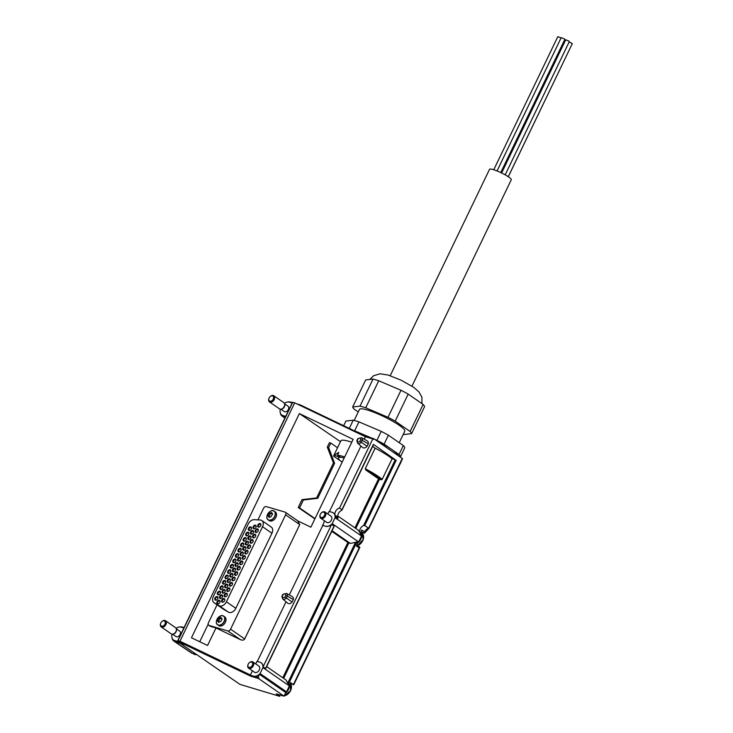 <?xml version="1.0" encoding="UTF-8"?>
<svg xmlns="http://www.w3.org/2000/svg" width="733" height="733" viewBox="0 0 733 733"><rect width="100%" height="100%" fill="white"/><g stroke="black" fill="none" stroke-linecap="round" stroke-linejoin="round"><path stroke-width="1.1" d="M344.162 458.015A23.08 3.729 -154.3 0 0 338.426 457.878A23.08 3.729 -154.3 0 0 340.259 460.764L333.707 456.228A28.266 4.572 25.7 0 1 333.753 455.624A28.266 4.572 25.7 0 1 333.982 455.349L340.689 457.31L337.501 455.101A28.266 4.572 25.7 0 1 344.675 456.952M337.501 455.101L338.829 452.353L333.982 455.349M333.753 455.624L340.863 440.854A28.266 4.572 25.7 0 1 351.785 442.182M222.09 618.899L221.339 618.542L222.117 619.083M221.87 618.753L220.578 617.323L218.388 618.386L217.481 620.878L218.965 621.749A1.594 1.099 124.7 0 1 219.094 621.859M218.764 622.308L220.963 621.245L221.842 619.403M221.219 618.441A1.594 1.099 124.7 0 1 219.973 618.615L219.442 619.119A1.594 1.099 124.7 0 1 218.553 620.961L217.499 620.228L217.481 620.878L218.663 622.445M221.027 617.635L220.578 617.323L221.091 617.47M271.567 512.624L268.919 513.384L268.012 515.876L269.506 516.747A1.594 1.099 124.7 0 1 269.625 516.847M272.63 513.897L271.879 513.54L272.658 514.08M272.401 513.741L271.631 512.468M269.304 517.296L270.963 516.738L272.383 514.392M271.76 513.439A1.594 1.099 124.7 0 1 270.514 513.604L269.973 514.108A1.594 1.099 124.7 0 1 269.093 515.95L268.04 515.217L268.012 515.876L269.203 517.434M357.017 441.055L357.292 440.579A2.126 1.466 -55.3 0 0 358.089 441.953A2.126 1.466 -55.3 0 0 359.848 441.33L361.277 442.301L362.377 440.029A3.381 2.336 -55.3 0 0 361.488 437.674L367.26 440.899A4.022 2.776 124.7 0 1 368.296 443.804L360.709 439.543A2.126 1.466 -55.3 0 0 359.912 438.169A2.126 1.466 -55.3 0 0 358.153 438.792L358.116 438.783M367.096 446.296A4.022 2.776 124.7 0 1 362.698 447.496L357.649 443.227A3.381 2.336 -55.3 0 0 361.277 442.301L367.096 446.296L368.296 443.804M282.077 596.781L282.352 596.305A2.126 1.466 -55.3 0 0 283.149 597.679A2.126 1.466 -55.3 0 0 284.908 597.047L286.337 598.027L287.428 595.755A3.381 2.336 -55.3 0 0 286.548 593.4L292.311 596.625A4.022 2.776 124.7 0 1 293.347 599.53L285.76 595.269A2.126 1.466 -55.3 0 0 284.972 593.895A2.126 1.466 -55.3 0 0 283.213 594.518L283.167 594.5M292.146 602.022A4.022 2.776 124.7 0 1 287.748 603.213L282.7 598.953A3.381 2.336 -55.3 0 0 286.337 598.027L292.146 602.022L293.347 599.53M286.044 680.022L288.362 684.292L289.416 685.025A7.788 5.378 124.7 0 1 289.37 685.923L286.511 691.87A7.788 5.378 124.7 0 1 285.778 692.566L259.482 674.36A7.788 5.378 124.7 0 1 254.965 676.376L255.707 676.898A7.788 5.378 124.7 0 1 254.269 676.724L249.083 674.855L253.371 676.11A7.788 5.378 124.7 0 0 260.059 673.554L262.918 667.607A7.788 5.378 124.7 0 0 261.131 662.779A7.788 5.378 124.7 0 0 260.032 662.256L256.962 661.358L255.725 663.924M252.418 670.796L250.402 674.983L249.193 674.626L185.156 643.931L175.37 641.073A7.541 5.204 124.7 0 1 174.307 640.56L173.565 640.046A7.541 5.204 124.7 0 1 172.053 634.164M261.214 662.834A7.788 5.378 124.7 0 1 261.287 662.879A7.788 5.378 124.7 0 1 263.11 666.819L331.628 524.443A7.788 5.378 124.7 0 1 325.672 526.294L322.758 525.442L289.315 594.949M286.035 601.766L257.301 661.459M322.758 525.442L324.563 520.879M322.438 525.295L325.516 526.193A7.788 5.378 124.7 0 0 332.205 523.646L335.073 517.7A7.788 5.378 124.7 0 0 333.286 512.862A7.788 5.378 124.7 0 0 332.186 512.34L329.108 511.442L327.871 514.007M292.659 402.408L294.693 402.829L365.446 436.749L364.255 439.223M360.975 446.04L329.456 511.542M294.693 402.829L179.961 641.219L250.402 674.983M297.616 520.824L299.742 524.599L285.613 514.823L230.574 629.189A2.511 1.732 124.7 0 1 227.789 630.921L209.097 625.441A2.511 1.732 124.7 0 1 208.749 625.276A2.511 1.732 124.7 0 1 208.465 622.711L217.078 604.807M208.749 625.276L209.977 626.129A2.511 1.732 124.7 0 0 210.334 626.303L215.997 627.961L240.424 639.662C242.431 640.459 243.86 640.23 244.703 638.965L299.742 524.599M215.997 627.961L207.558 645.498L191.469 637.783L299.376 413.577L353.15 439.342L310.874 527.183L297.974 520.998M263.11 666.819L265.511 668.478L333.561 527.128L334.028 526.102L331.628 524.443M290.378 683.019L293.695 684.869L290.58 682.606L289.416 685.025M287.822 682.973L355.514 542.319L356.879 541.925L357.933 542.649L356.339 545.957L359.179 547.918L293.411 684.576M173.565 640.046A7.541 5.204 124.7 0 0 174.628 640.55L179.75 642.053L177.771 640.633L179.961 641.219M360.508 534.375L360.81 533.752L359.839 532.497L360.508 534.375L361.561 535.108A7.788 5.378 124.7 0 1 361.516 536.006L358.657 541.953A7.788 5.378 124.7 0 1 357.933 542.649M360.81 533.752L361.864 534.485L361.561 535.108M282.782 677.759L347.882 542.493L331.765 531.333M337.73 515.94L358.19 530.106L359.784 532.314C359.427 529.318 360.709 527.036 363.623 525.46L364.75 525.561L368.644 528.255A5.021 3.473 124.7 0 0 364.53 531.947L361.69 529.986A5.021 3.473 124.7 0 0 361.296 533.358L361.351 533.542A5.021 3.473 124.7 0 0 361.864 534.485M363.623 525.46L395.27 459.719L392.1 458.766L382.205 479.327L381.352 479.84L378.53 478.823L365.767 469.981L365.245 468.735L375.14 448.175L372.621 446.434M347.882 542.493L350.401 543.419L355.514 542.319M333.359 512.917A7.788 5.378 124.7 0 1 333.433 512.963A7.788 5.378 124.7 0 1 334.99 515.152A5.021 3.473 124.7 0 1 339.507 508.088L341.899 509.747L341.679 510.269C338.811 511.872 337.537 514.163 337.849 517.131L334.99 515.152M365.446 436.749L372.804 438.902L339.507 508.088M359.784 532.314L361.296 533.358M356.769 545.068L359.857 547.249L359.179 547.918M285.778 692.566L284.047 696.167L276.204 693.867L279.859 696.213M259.482 674.36L258.071 677.292L258.822 677.805L258.492 678.474L284.047 696.167M279.786 696.35L239.957 684.384L180.181 643.244L184.835 644.609L250.787 676.22L258.492 678.474M196.783 654.67L192.358 653.378A7.999 5.525 124.7 0 1 191.267 652.865L173.941 641.173A8.246 5.699 124.7 0 0 175.068 641.705L180.181 643.244M296.993 403.929L300.209 404.873L366.161 436.492L373.867 438.746L402.536 458.693L369.02 528.337M373.867 438.746L373.546 439.415L372.804 438.902M341.679 510.269L373.372 444.363L395.27 459.719M265.868 667.781L265.511 668.478L265.868 667.781M314.86 518.9L298.23 507.52L302.033 499.622L316.619 497.945L333.442 462.99L327.303 447.121L329.447 442.659L330.785 443.053L328.641 447.515L334.578 463.32L317.756 498.275L303.37 500.016L299.577 507.905L315.007 518.597M340.46 441.687L299.376 413.577M199.743 641.751L208.172 624.232M264.567 507.044L265.08 506.741M254.965 676.376L258.071 677.292M284.377 403.333A7.541 5.204 124.7 0 1 289.352 402.16L292.146 402.976M258.822 677.805L255.707 676.898M185.156 643.931L184.835 644.609M184.047 627.595L182.132 627.027A8.246 5.699 124.7 0 0 179.558 626.99M173.941 641.173A8.246 5.699 124.7 0 1 172.035 637.866M285.568 416.646L283.653 416.087A7.541 5.204 124.7 0 1 282.59 415.584L281.839 415.061A7.541 5.204 124.7 0 1 280.336 409.179M300.209 404.873L299.971 405.367M292.32 402.609L290.405 402.041A8.246 5.699 124.7 0 0 287.84 402.005M285.265 417.279L283.341 416.72A8.246 5.699 124.7 0 1 282.223 416.197A8.246 5.699 124.7 0 1 280.308 412.881M375.14 448.175A30.401 4.911 25.7 0 1 392.1 458.766M257.952 519.899L263.504 508.345A2.511 1.732 124.7 0 1 266.29 506.613L284.981 512.083A2.511 1.732 124.7 0 1 285.339 512.248A2.511 1.732 124.7 0 1 285.613 514.823M327.303 447.121L328.641 447.515M333.442 462.99L334.578 463.32M316.619 497.945L317.756 498.275M302.033 499.622L303.37 500.016M298.23 507.52L299.577 507.905M340.259 460.764L342.192 462.111M337.556 447.735L330.785 443.053M359.839 532.497L361.351 533.542M362.927 532.772L361.213 531.59L364.42 533.193L368.965 528.383M364.42 533.193L364.53 531.947M176.296 628.795L179.713 631.168A3.262 2.254 124.7 0 1 179.704 635.135A3.262 2.254 124.7 0 1 175.993 636.537L172.576 634.173M176.103 628.309A7.541 5.204 124.7 0 1 181.078 627.146L183.864 627.961M284.569 403.819L287.987 406.183A3.262 2.254 124.7 0 1 287.987 410.15A3.262 2.254 124.7 0 1 284.267 411.552L280.858 409.188M285.696 416.381L282.901 415.565A7.541 5.204 124.7 0 1 281.839 415.061M321.393 512.88A3.766 2.602 124.7 0 1 321.485 512.798A3.766 2.602 124.7 0 1 324.499 511.781A3.766 2.602 124.7 0 1 325.031 512.037L330.995 516.169A3.766 2.602 124.7 0 1 330.995 520.751A3.766 2.602 124.7 0 1 326.707 522.363L320.742 518.231A3.766 2.602 124.7 0 1 320.202 514.648A3.766 2.602 124.7 0 1 320.248 514.529M335.265 516.902L337.656 518.561L338.078 517.745L335.558 516.279A5.021 3.473 124.7 0 1 335.045 515.336A7.788 5.378 124.7 0 1 335.265 516.902L335.558 516.279M335.045 515.336L338.078 517.745M338.014 517.865L337.656 518.561M335.073 517.7L361.516 536.006M332.205 523.646L358.657 541.953M249.238 662.797A3.766 2.602 124.7 0 1 249.33 662.714A3.766 2.602 124.7 0 1 252.344 661.697A3.766 2.602 124.7 0 1 252.876 661.954L258.85 666.086A3.766 2.602 124.7 0 1 258.841 670.658A3.766 2.602 124.7 0 1 254.562 672.28L248.588 668.148A3.766 2.602 124.7 0 1 248.056 664.556A3.766 2.602 124.7 0 1 248.102 664.446M262.918 667.607L289.37 685.923M260.059 673.554L286.511 691.87M216.611 623.426A5.278 3.647 -55.3 0 0 217.646 624.828C213.44 622.528 220.019 613.026 223.647 616.151L224.774 616.929A5.278 3.647 124.7 0 1 225.086 622.839A5.278 3.647 124.7 0 1 219.515 625.964A5.278 3.647 124.7 0 1 218.773 625.606L217.646 624.828A5.278 3.647 -55.3 0 0 218.388 625.176A5.278 3.647 -55.3 0 0 223.959 622.06A5.278 3.647 -55.3 0 0 223.647 616.151A5.278 3.647 -55.3 0 0 221.971 615.683M267.151 518.414A5.278 3.647 -55.3 0 0 268.177 519.816C263.972 517.516 270.55 508.015 274.188 511.139L275.315 511.927A5.278 3.647 124.7 0 1 275.626 517.837A5.278 3.647 124.7 0 1 270.056 520.952A5.278 3.647 124.7 0 1 269.304 520.595L268.177 519.816A5.278 3.647 -55.3 0 0 268.929 520.173A5.278 3.647 -55.3 0 0 274.499 517.049A5.278 3.647 -55.3 0 0 274.188 511.139A5.278 3.647 -55.3 0 0 272.511 510.672M261.855 520.558A6.029 4.16 124.7 0 1 262.533 526.715L226.396 601.784A6.029 4.16 124.7 0 1 219.039 605.65L214.183 602.792A6.029 4.16 124.7 0 1 213.999 602.682A6.029 4.16 124.7 0 1 213.33 596.515L248.24 523.967A6.029 4.16 124.7 0 1 254.177 519.679L260.252 520.027A6.029 4.16 124.7 0 1 261.855 520.558L271.274 527.073A6.029 4.16 124.7 0 1 271.943 533.23L235.815 608.298A6.029 4.16 124.7 0 1 228.458 612.174L223.592 609.306A6.029 4.16 124.7 0 1 223.418 609.196A6.029 4.16 124.7 0 1 223.244 609.068M284.661 404.314A3.262 2.254 124.7 0 1 284.734 404.589A3.262 2.254 124.7 0 1 281.637 409.069A3.262 2.254 124.7 0 1 281.353 409.096M270.147 396.59A3.766 2.602 124.7 0 1 270.239 396.498A3.766 2.602 124.7 0 1 273.253 395.49A3.766 2.602 124.7 0 1 273.785 395.738L283.79 402.664A3.766 2.602 124.7 0 1 284.615 403.993A3.766 2.602 124.7 0 1 281.032 409.161A3.766 2.602 124.7 0 1 279.502 408.858L269.497 401.941A3.766 2.602 124.7 0 1 268.965 398.349A3.766 2.602 124.7 0 1 269.011 398.23M273.785 395.738A3.766 2.602 124.7 0 1 273.785 400.319A3.766 2.602 124.7 0 1 269.497 401.941M272.465 395.857A2.996 2.071 124.7 0 1 273.262 399.045A2.996 2.071 124.7 0 1 270.01 401.217A2.996 2.071 124.7 0 1 269.048 398.129A2.996 2.071 124.7 0 1 270.074 396.663A2.996 2.071 124.7 0 1 272.465 395.857M176.387 629.29A3.262 2.254 124.7 0 1 176.461 629.574A3.262 2.254 124.7 0 1 173.355 634.054A3.262 2.254 124.7 0 1 173.07 634.082M161.874 621.566A3.766 2.602 124.7 0 1 161.966 621.483A3.766 2.602 124.7 0 1 164.98 620.466A3.766 2.602 124.7 0 1 165.511 620.723L175.517 627.65A3.766 2.602 124.7 0 1 176.341 628.978A3.766 2.602 124.7 0 1 172.759 634.146A3.766 2.602 124.7 0 1 171.22 633.843L161.223 626.917A3.766 2.602 124.7 0 1 160.683 623.334A3.766 2.602 124.7 0 1 160.738 623.215M165.511 620.723A3.766 2.602 124.7 0 1 165.502 625.304A3.766 2.602 124.7 0 1 161.223 626.917M164.192 620.842A2.996 2.071 124.7 0 1 164.98 624.03A2.996 2.071 124.7 0 1 161.736 626.202A2.996 2.071 124.7 0 1 160.774 623.114A2.996 2.071 124.7 0 1 161.791 621.648A2.996 2.071 124.7 0 1 164.192 620.842M251.556 662.064A2.996 2.071 124.7 0 1 252.354 665.262A2.996 2.071 124.7 0 1 249.101 667.424A2.996 2.071 124.7 0 1 248.139 664.345A2.996 2.071 124.7 0 1 249.165 662.87A2.996 2.071 124.7 0 1 251.556 662.064M252.876 661.954A3.766 2.602 124.7 0 1 252.876 666.535A3.766 2.602 124.7 0 1 248.588 668.148M323.711 512.156A2.996 2.071 124.7 0 1 324.499 515.345A2.996 2.071 124.7 0 1 321.246 517.516A2.996 2.071 124.7 0 1 320.294 514.429A2.996 2.071 124.7 0 1 321.311 512.963A2.996 2.071 124.7 0 1 323.711 512.156M325.031 512.037A3.766 2.602 124.7 0 1 325.021 516.618A3.766 2.602 124.7 0 1 320.742 518.231M218.058 594.802A2.007 1.384 -55.3 0 0 219.662 594.261A2.007 1.384 -55.3 0 0 220.349 593.281A2.007 1.384 -55.3 0 0 219.708 591.21A2.007 1.384 -55.3 0 0 217.527 592.658A2.007 1.384 -55.3 0 0 218.058 594.802M220.642 589.442A2.007 1.384 -55.3 0 0 222.246 588.901A2.007 1.384 -55.3 0 0 222.933 587.912A2.007 1.384 -55.3 0 0 222.282 585.85A2.007 1.384 -55.3 0 0 220.111 587.298A2.007 1.384 -55.3 0 0 220.642 589.442M223.217 584.082A2.007 1.384 -55.3 0 0 224.829 583.541A2.007 1.384 -55.3 0 0 225.507 582.552A2.007 1.384 -55.3 0 0 224.866 580.49A2.007 1.384 -55.3 0 0 222.685 581.938A2.007 1.384 -55.3 0 0 223.217 584.082M225.801 578.713A2.007 1.384 -55.3 0 0 227.404 578.172A2.007 1.384 -55.3 0 0 228.091 577.192A2.007 1.384 -55.3 0 0 227.45 575.121A2.007 1.384 -55.3 0 0 225.269 576.578A2.007 1.384 -55.3 0 0 225.801 578.713M228.384 573.353A2.007 1.384 -55.3 0 0 229.988 572.812A2.007 1.384 -55.3 0 0 230.666 571.832A2.007 1.384 -55.3 0 0 230.025 569.761A2.007 1.384 -55.3 0 0 227.853 571.218A2.007 1.384 -55.3 0 0 228.384 573.353M230.959 567.993A2.007 1.384 -55.3 0 0 232.572 567.452A2.007 1.384 -55.3 0 0 233.25 566.462A2.007 1.384 -55.3 0 0 232.608 564.401A2.007 1.384 -55.3 0 0 230.428 565.849A2.007 1.384 -55.3 0 0 230.959 567.993M233.543 562.632A2.007 1.384 -55.3 0 0 235.146 562.092A2.007 1.384 -55.3 0 0 235.834 561.102A2.007 1.384 -55.3 0 0 235.192 559.041A2.007 1.384 -55.3 0 0 233.012 560.488A2.007 1.384 -55.3 0 0 233.543 562.632M236.118 557.272A2.007 1.384 -55.3 0 0 237.73 556.732A2.007 1.384 -55.3 0 0 238.408 555.742A2.007 1.384 -55.3 0 0 237.767 553.672A2.007 1.384 -55.3 0 0 235.595 555.128A2.007 1.384 -55.3 0 0 236.118 557.272M238.701 551.903A2.007 1.384 -55.3 0 0 240.314 551.363A2.007 1.384 -55.3 0 0 240.992 550.382A2.007 1.384 -55.3 0 0 240.351 548.311A2.007 1.384 -55.3 0 0 238.17 549.768A2.007 1.384 -55.3 0 0 238.701 551.903M241.285 546.543A2.007 1.384 -55.3 0 0 242.889 546.003A2.007 1.384 -55.3 0 0 243.576 545.022A2.007 1.384 -55.3 0 0 242.935 542.951A2.007 1.384 -55.3 0 0 240.754 544.399A2.007 1.384 -55.3 0 0 241.285 546.543M243.86 541.183A2.007 1.384 -55.3 0 0 245.473 540.642A2.007 1.384 -55.3 0 0 246.151 539.653A2.007 1.384 -55.3 0 0 245.509 537.591A2.007 1.384 -55.3 0 0 243.338 539.039A2.007 1.384 -55.3 0 0 243.86 541.183M246.444 535.823A2.007 1.384 -55.3 0 0 248.056 535.282A2.007 1.384 -55.3 0 0 248.734 534.293A2.007 1.384 -55.3 0 0 248.093 532.231A2.007 1.384 -55.3 0 0 245.912 533.679A2.007 1.384 -55.3 0 0 246.444 535.823M249.028 530.463A2.007 1.384 -55.3 0 0 250.631 529.922A2.007 1.384 -55.3 0 0 251.318 528.933A2.007 1.384 -55.3 0 0 250.677 526.862A2.007 1.384 -55.3 0 0 248.496 528.319A2.007 1.384 -55.3 0 0 249.028 530.463M215.475 600.162A2.007 1.384 -55.3 0 0 217.087 599.621A2.007 1.384 -55.3 0 0 217.765 598.641A2.007 1.384 -55.3 0 0 217.124 596.57A2.007 1.384 -55.3 0 0 214.943 598.027A2.007 1.384 -55.3 0 0 215.475 600.162M220.184 598.485A2.007 1.384 -55.3 0 0 221.797 597.945A2.007 1.384 -55.3 0 0 222.475 596.964A2.007 1.384 -55.3 0 0 221.833 594.894A2.007 1.384 -55.3 0 0 219.662 596.341A2.007 1.384 -55.3 0 0 220.184 598.485M222.768 593.125A2.007 1.384 -55.3 0 0 224.371 592.585A2.007 1.384 -55.3 0 0 225.058 591.595A2.007 1.384 -55.3 0 0 224.417 589.534A2.007 1.384 -55.3 0 0 222.236 590.981A2.007 1.384 -55.3 0 0 222.768 593.125M225.352 587.765A2.007 1.384 -55.3 0 0 226.955 587.225A2.007 1.384 -55.3 0 0 227.642 586.235A2.007 1.384 -55.3 0 0 227.001 584.174A2.007 1.384 -55.3 0 0 224.82 585.621A2.007 1.384 -55.3 0 0 225.352 587.765M227.926 582.396A2.007 1.384 -55.3 0 0 229.539 581.855A2.007 1.384 -55.3 0 0 230.217 580.875A2.007 1.384 -55.3 0 0 229.576 578.804A2.007 1.384 -55.3 0 0 227.395 580.261A2.007 1.384 -55.3 0 0 227.926 582.396M230.51 577.036A2.007 1.384 -55.3 0 0 232.114 576.495A2.007 1.384 -55.3 0 0 232.801 575.515A2.007 1.384 -55.3 0 0 232.159 573.444A2.007 1.384 -55.3 0 0 229.979 574.892A2.007 1.384 -55.3 0 0 230.51 577.036M233.094 571.676A2.007 1.384 -55.3 0 0 234.697 571.135A2.007 1.384 -55.3 0 0 235.385 570.146A2.007 1.384 -55.3 0 0 234.734 568.084A2.007 1.384 -55.3 0 0 232.563 569.532A2.007 1.384 -55.3 0 0 233.094 571.676M235.669 566.316A2.007 1.384 -55.3 0 0 237.281 565.775A2.007 1.384 -55.3 0 0 237.959 564.786A2.007 1.384 -55.3 0 0 237.318 562.724A2.007 1.384 -55.3 0 0 235.137 564.172A2.007 1.384 -55.3 0 0 235.669 566.316M238.252 560.956A2.007 1.384 -55.3 0 0 239.856 560.415A2.007 1.384 -55.3 0 0 240.543 559.426A2.007 1.384 -55.3 0 0 239.902 557.355A2.007 1.384 -55.3 0 0 237.721 558.812A2.007 1.384 -55.3 0 0 238.252 560.956M240.827 555.587A2.007 1.384 -55.3 0 0 242.44 555.046A2.007 1.384 -55.3 0 0 243.118 554.066A2.007 1.384 -55.3 0 0 242.476 551.995A2.007 1.384 -55.3 0 0 240.305 553.452A2.007 1.384 -55.3 0 0 240.827 555.587M243.411 550.226A2.007 1.384 -55.3 0 0 245.024 549.686A2.007 1.384 -55.3 0 0 245.702 548.705A2.007 1.384 -55.3 0 0 245.06 546.635A2.007 1.384 -55.3 0 0 242.88 548.082A2.007 1.384 -55.3 0 0 243.411 550.226M245.995 544.866A2.007 1.384 -55.3 0 0 247.598 544.326A2.007 1.384 -55.3 0 0 248.285 543.336A2.007 1.384 -55.3 0 0 247.644 541.275A2.007 1.384 -55.3 0 0 245.463 542.722A2.007 1.384 -55.3 0 0 245.995 544.866M248.569 539.506A2.007 1.384 -55.3 0 0 250.182 538.966A2.007 1.384 -55.3 0 0 250.86 537.976A2.007 1.384 -55.3 0 0 250.219 535.915A2.007 1.384 -55.3 0 0 248.047 537.362A2.007 1.384 -55.3 0 0 248.569 539.506M251.153 534.137A2.007 1.384 -55.3 0 0 252.766 533.597A2.007 1.384 -55.3 0 0 253.444 532.616A2.007 1.384 -55.3 0 0 252.803 530.545A2.007 1.384 -55.3 0 0 250.622 532.002A2.007 1.384 -55.3 0 0 251.153 534.137M253.737 528.777A2.007 1.384 -55.3 0 0 255.341 528.236A2.007 1.384 -55.3 0 0 256.028 527.256A2.007 1.384 -55.3 0 0 255.386 525.185A2.007 1.384 -55.3 0 0 253.206 526.633A2.007 1.384 -55.3 0 0 253.737 528.777M217.609 603.845A2.007 1.384 -55.3 0 0 219.213 603.305A2.007 1.384 -55.3 0 0 219.9 602.324A2.007 1.384 -55.3 0 0 219.259 600.254A2.007 1.384 -55.3 0 0 217.078 601.711A2.007 1.384 -55.3 0 0 217.609 603.845M224.894 596.809A2.007 1.384 -55.3 0 0 226.506 596.268A2.007 1.384 -55.3 0 0 227.184 595.278A2.007 1.384 -55.3 0 0 226.543 593.217A2.007 1.384 -55.3 0 0 224.371 594.665A2.007 1.384 -55.3 0 0 224.894 596.809M227.477 591.449A2.007 1.384 -55.3 0 0 229.09 590.908A2.007 1.384 -55.3 0 0 229.768 589.918A2.007 1.384 -55.3 0 0 229.127 587.848A2.007 1.384 -55.3 0 0 226.946 589.305A2.007 1.384 -55.3 0 0 227.477 591.449M230.061 586.079A2.007 1.384 -55.3 0 0 231.665 585.539A2.007 1.384 -55.3 0 0 232.352 584.558A2.007 1.384 -55.3 0 0 231.71 582.488A2.007 1.384 -55.3 0 0 229.53 583.944A2.007 1.384 -55.3 0 0 230.061 586.079M232.636 580.719A2.007 1.384 -55.3 0 0 234.248 580.179A2.007 1.384 -55.3 0 0 234.926 579.198A2.007 1.384 -55.3 0 0 234.285 577.128A2.007 1.384 -55.3 0 0 232.114 578.575A2.007 1.384 -55.3 0 0 232.636 580.719M235.22 575.359A2.007 1.384 -55.3 0 0 236.823 574.819A2.007 1.384 -55.3 0 0 237.51 573.829A2.007 1.384 -55.3 0 0 236.869 571.767A2.007 1.384 -55.3 0 0 234.688 573.215A2.007 1.384 -55.3 0 0 235.22 575.359M237.804 569.999A2.007 1.384 -55.3 0 0 239.407 569.459A2.007 1.384 -55.3 0 0 240.094 568.469A2.007 1.384 -55.3 0 0 239.453 566.407A2.007 1.384 -55.3 0 0 237.272 567.855A2.007 1.384 -55.3 0 0 237.804 569.999M240.378 564.639A2.007 1.384 -55.3 0 0 241.991 564.098A2.007 1.384 -55.3 0 0 242.669 563.109A2.007 1.384 -55.3 0 0 242.027 561.038A2.007 1.384 -55.3 0 0 239.847 562.495A2.007 1.384 -55.3 0 0 240.378 564.639M242.962 559.27A2.007 1.384 -55.3 0 0 244.565 558.729A2.007 1.384 -55.3 0 0 245.253 557.749A2.007 1.384 -55.3 0 0 244.611 555.678A2.007 1.384 -55.3 0 0 242.431 557.135A2.007 1.384 -55.3 0 0 242.962 559.27M245.546 553.91A2.007 1.384 -55.3 0 0 247.149 553.369A2.007 1.384 -55.3 0 0 247.836 552.389A2.007 1.384 -55.3 0 0 247.186 550.318A2.007 1.384 -55.3 0 0 245.014 551.766A2.007 1.384 -55.3 0 0 245.546 553.91M248.121 548.55A2.007 1.384 -55.3 0 0 249.733 548.009A2.007 1.384 -55.3 0 0 250.411 547.02A2.007 1.384 -55.3 0 0 249.77 544.958A2.007 1.384 -55.3 0 0 247.589 546.406A2.007 1.384 -55.3 0 0 248.121 548.55M250.704 543.19A2.007 1.384 -55.3 0 0 252.308 542.649A2.007 1.384 -55.3 0 0 252.995 541.66A2.007 1.384 -55.3 0 0 252.354 539.589A2.007 1.384 -55.3 0 0 250.173 541.046A2.007 1.384 -55.3 0 0 250.704 543.19M253.279 537.82A2.007 1.384 -55.3 0 0 254.892 537.28A2.007 1.384 -55.3 0 0 255.57 536.299A2.007 1.384 -55.3 0 0 254.928 534.229A2.007 1.384 -55.3 0 0 252.757 535.686A2.007 1.384 -55.3 0 0 253.279 537.82M255.863 532.46A2.007 1.384 -55.3 0 0 257.475 531.92A2.007 1.384 -55.3 0 0 258.153 530.939A2.007 1.384 -55.3 0 0 257.512 528.869A2.007 1.384 -55.3 0 0 255.331 530.316A2.007 1.384 -55.3 0 0 255.863 532.46M258.447 527.1A2.007 1.384 -55.3 0 0 260.05 526.56A2.007 1.384 -55.3 0 0 260.737 525.57A2.007 1.384 -55.3 0 0 260.096 523.509A2.007 1.384 -55.3 0 0 257.915 524.956A2.007 1.384 -55.3 0 0 258.447 527.1M222.319 602.169A2.007 1.384 -55.3 0 0 223.922 601.628A2.007 1.384 -55.3 0 0 224.61 600.639A2.007 1.384 -55.3 0 0 223.968 598.577A2.007 1.384 -55.3 0 0 221.787 600.025A2.007 1.384 -55.3 0 0 222.319 602.169M224.573 600.721A1.512 1.045 -55.3 0 0 224.335 599.347A1.512 1.045 -55.3 0 0 222.621 599.997A1.512 1.045 -55.3 0 0 222.621 601.83A1.512 1.045 -55.3 0 0 222.832 601.93A1.512 1.045 -55.3 0 0 223.986 601.573M260.701 525.653A1.512 1.045 -55.3 0 0 260.462 524.278A1.512 1.045 -55.3 0 0 258.749 524.929A1.512 1.045 -55.3 0 0 258.749 526.761A1.512 1.045 -55.3 0 0 258.96 526.862A1.512 1.045 -55.3 0 0 260.114 526.505M258.126 531.013A1.512 1.045 -55.3 0 0 257.879 529.638A1.512 1.045 -55.3 0 0 256.165 530.289A1.512 1.045 -55.3 0 0 256.165 532.121A1.512 1.045 -55.3 0 0 256.376 532.222A1.512 1.045 -55.3 0 0 257.53 531.865M255.542 536.373A1.512 1.045 -55.3 0 0 255.304 535.008A1.512 1.045 -55.3 0 0 253.591 535.649A1.512 1.045 -55.3 0 0 253.581 537.481A1.512 1.045 -55.3 0 0 253.801 537.582A1.512 1.045 -55.3 0 0 254.947 537.225M252.958 541.733A1.512 1.045 -55.3 0 0 252.72 540.368A1.512 1.045 -55.3 0 0 251.007 541.009A1.512 1.045 -55.3 0 0 251.007 542.841A1.512 1.045 -55.3 0 0 251.217 542.942A1.512 1.045 -55.3 0 0 252.372 542.585M250.384 547.102A1.512 1.045 -55.3 0 0 250.136 545.728A1.512 1.045 -55.3 0 0 248.423 546.378A1.512 1.045 -55.3 0 0 248.423 548.211A1.512 1.045 -55.3 0 0 248.634 548.311A1.512 1.045 -55.3 0 0 249.788 547.954M247.8 552.462A1.512 1.045 -55.3 0 0 247.562 551.088A1.512 1.045 -55.3 0 0 245.848 551.738A1.512 1.045 -55.3 0 0 245.839 553.571A1.512 1.045 -55.3 0 0 246.059 553.672A1.512 1.045 -55.3 0 0 247.213 553.314M245.216 557.822A1.512 1.045 -55.3 0 0 244.978 556.457A1.512 1.045 -55.3 0 0 243.264 557.098A1.512 1.045 -55.3 0 0 243.264 558.931A1.512 1.045 -55.3 0 0 243.475 559.032A1.512 1.045 -55.3 0 0 244.63 558.674M242.641 563.182A1.512 1.045 -55.3 0 0 242.394 561.817A1.512 1.045 -55.3 0 0 240.681 562.458A1.512 1.045 -55.3 0 0 240.681 564.291A1.512 1.045 -55.3 0 0 240.891 564.392A1.512 1.045 -55.3 0 0 242.046 564.034M240.058 568.542A1.512 1.045 -55.3 0 0 239.819 567.177A1.512 1.045 -55.3 0 0 238.106 567.828A1.512 1.045 -55.3 0 0 238.097 569.66A1.512 1.045 -55.3 0 0 238.317 569.761A1.512 1.045 -55.3 0 0 239.471 569.394M237.474 573.912A1.512 1.045 -55.3 0 0 237.235 572.537A1.512 1.045 -55.3 0 0 235.522 573.188A1.512 1.045 -55.3 0 0 235.522 575.02A1.512 1.045 -55.3 0 0 235.733 575.121A1.512 1.045 -55.3 0 0 236.887 574.764M234.899 579.272A1.512 1.045 -55.3 0 0 234.652 577.897A1.512 1.045 -55.3 0 0 232.938 578.548A1.512 1.045 -55.3 0 0 232.938 580.38A1.512 1.045 -55.3 0 0 233.149 580.481A1.512 1.045 -55.3 0 0 234.303 580.124M232.315 584.632A1.512 1.045 -55.3 0 0 232.077 583.266A1.512 1.045 -55.3 0 0 230.364 583.908A1.512 1.045 -55.3 0 0 230.364 585.74A1.512 1.045 -55.3 0 0 230.574 585.841A1.512 1.045 -55.3 0 0 231.729 585.484M229.731 589.992A1.512 1.045 -55.3 0 0 229.493 588.626A1.512 1.045 -55.3 0 0 227.78 589.268A1.512 1.045 -55.3 0 0 227.78 591.1A1.512 1.045 -55.3 0 0 227.99 591.201A1.512 1.045 -55.3 0 0 229.145 590.844M227.157 595.361A1.512 1.045 -55.3 0 0 226.918 593.987A1.512 1.045 -55.3 0 0 225.196 594.637A1.512 1.045 -55.3 0 0 225.196 596.47A1.512 1.045 -55.3 0 0 225.407 596.57A1.512 1.045 -55.3 0 0 226.561 596.213M219.863 602.398A1.512 1.045 -55.3 0 0 219.625 601.033A1.512 1.045 -55.3 0 0 217.912 601.674A1.512 1.045 -55.3 0 0 217.912 603.506A1.512 1.045 -55.3 0 0 218.122 603.607A1.512 1.045 -55.3 0 0 219.277 603.25M255.991 527.329A1.512 1.045 -55.3 0 0 255.753 525.955A1.512 1.045 -55.3 0 0 254.039 526.606A1.512 1.045 -55.3 0 0 254.039 528.438A1.512 1.045 -55.3 0 0 254.25 528.539A1.512 1.045 -55.3 0 0 255.405 528.181M253.407 532.689A1.512 1.045 -55.3 0 0 253.169 531.324A1.512 1.045 -55.3 0 0 251.456 531.966A1.512 1.045 -55.3 0 0 251.456 533.798A1.512 1.045 -55.3 0 0 251.666 533.899A1.512 1.045 -55.3 0 0 252.821 533.542M250.833 538.049A1.512 1.045 -55.3 0 0 250.594 536.684A1.512 1.045 -55.3 0 0 248.881 537.335A1.512 1.045 -55.3 0 0 248.872 539.158A1.512 1.045 -55.3 0 0 249.092 539.259A1.512 1.045 -55.3 0 0 250.237 538.902M248.249 543.419A1.512 1.045 -55.3 0 0 248.011 542.044A1.512 1.045 -55.3 0 0 246.297 542.695A1.512 1.045 -55.3 0 0 246.297 544.527A1.512 1.045 -55.3 0 0 246.508 544.628A1.512 1.045 -55.3 0 0 247.662 544.271M245.674 548.779A1.512 1.045 -55.3 0 0 245.427 547.404A1.512 1.045 -55.3 0 0 243.713 548.055A1.512 1.045 -55.3 0 0 243.713 549.887A1.512 1.045 -55.3 0 0 243.924 549.988A1.512 1.045 -55.3 0 0 245.079 549.631M243.09 554.139A1.512 1.045 -55.3 0 0 242.852 552.774A1.512 1.045 -55.3 0 0 241.139 553.415A1.512 1.045 -55.3 0 0 241.13 555.248A1.512 1.045 -55.3 0 0 241.349 555.348A1.512 1.045 -55.3 0 0 242.495 554.991M240.506 559.499A1.512 1.045 -55.3 0 0 240.268 558.134A1.512 1.045 -55.3 0 0 238.555 558.775A1.512 1.045 -55.3 0 0 238.555 560.608A1.512 1.045 -55.3 0 0 238.766 560.708A1.512 1.045 -55.3 0 0 239.92 560.351M237.932 564.859A1.512 1.045 -55.3 0 0 237.684 563.494A1.512 1.045 -55.3 0 0 235.971 564.144A1.512 1.045 -55.3 0 0 235.971 565.977A1.512 1.045 -55.3 0 0 236.182 566.078A1.512 1.045 -55.3 0 0 237.336 565.72M235.348 570.228A1.512 1.045 -55.3 0 0 235.11 568.854A1.512 1.045 -55.3 0 0 233.396 569.504A1.512 1.045 -55.3 0 0 233.387 571.337A1.512 1.045 -55.3 0 0 233.607 571.438A1.512 1.045 -55.3 0 0 234.762 571.08M232.764 575.588A1.512 1.045 -55.3 0 0 232.526 574.214A1.512 1.045 -55.3 0 0 230.813 574.864A1.512 1.045 -55.3 0 0 230.813 576.697A1.512 1.045 -55.3 0 0 231.023 576.798A1.512 1.045 -55.3 0 0 232.178 576.44M230.189 580.948A1.512 1.045 -55.3 0 0 229.942 579.583A1.512 1.045 -55.3 0 0 228.229 580.224A1.512 1.045 -55.3 0 0 228.229 582.057A1.512 1.045 -55.3 0 0 228.439 582.158A1.512 1.045 -55.3 0 0 229.594 581.8M227.606 586.308A1.512 1.045 -55.3 0 0 227.367 584.943A1.512 1.045 -55.3 0 0 225.654 585.594A1.512 1.045 -55.3 0 0 225.645 587.417A1.512 1.045 -55.3 0 0 225.865 587.518A1.512 1.045 -55.3 0 0 227.019 587.16M225.022 591.678A1.512 1.045 -55.3 0 0 224.784 590.303A1.512 1.045 -55.3 0 0 223.07 590.954A1.512 1.045 -55.3 0 0 223.07 592.786A1.512 1.045 -55.3 0 0 223.281 592.887A1.512 1.045 -55.3 0 0 224.435 592.53M222.447 597.038A1.512 1.045 -55.3 0 0 222.2 595.663A1.512 1.045 -55.3 0 0 220.486 596.314A1.512 1.045 -55.3 0 0 220.486 598.146A1.512 1.045 -55.3 0 0 220.697 598.247A1.512 1.045 -55.3 0 0 221.852 597.89M217.738 598.714A1.512 1.045 -55.3 0 0 217.49 597.349A1.512 1.045 -55.3 0 0 215.777 597.991A1.512 1.045 -55.3 0 0 215.777 599.823A1.512 1.045 -55.3 0 0 215.988 599.924A1.512 1.045 -55.3 0 0 217.142 599.567M251.282 529.006A1.512 1.045 -55.3 0 0 251.043 527.641A1.512 1.045 -55.3 0 0 249.33 528.282A1.512 1.045 -55.3 0 0 249.33 530.115A1.512 1.045 -55.3 0 0 249.541 530.216A1.512 1.045 -55.3 0 0 250.695 529.858M248.698 534.366A1.512 1.045 -55.3 0 0 248.46 533.001A1.512 1.045 -55.3 0 0 246.746 533.651A1.512 1.045 -55.3 0 0 246.746 535.484A1.512 1.045 -55.3 0 0 246.957 535.585A1.512 1.045 -55.3 0 0 248.111 535.218M246.123 539.735A1.512 1.045 -55.3 0 0 245.885 538.361A1.512 1.045 -55.3 0 0 244.162 539.012A1.512 1.045 -55.3 0 0 244.162 540.844A1.512 1.045 -55.3 0 0 244.373 540.945A1.512 1.045 -55.3 0 0 245.528 540.587M243.539 545.095A1.512 1.045 -55.3 0 0 243.301 543.721A1.512 1.045 -55.3 0 0 241.588 544.372A1.512 1.045 -55.3 0 0 241.588 546.204A1.512 1.045 -55.3 0 0 241.798 546.305A1.512 1.045 -55.3 0 0 242.953 545.948M240.965 550.456A1.512 1.045 -55.3 0 0 240.717 549.09A1.512 1.045 -55.3 0 0 239.004 549.732A1.512 1.045 -55.3 0 0 239.004 551.564A1.512 1.045 -55.3 0 0 239.215 551.665A1.512 1.045 -55.3 0 0 240.369 551.308M238.381 555.816A1.512 1.045 -55.3 0 0 238.143 554.45A1.512 1.045 -55.3 0 0 236.429 555.092A1.512 1.045 -55.3 0 0 236.42 556.924A1.512 1.045 -55.3 0 0 236.64 557.025A1.512 1.045 -55.3 0 0 237.785 556.668M235.797 561.185A1.512 1.045 -55.3 0 0 235.559 559.81A1.512 1.045 -55.3 0 0 233.845 560.461A1.512 1.045 -55.3 0 0 233.845 562.293A1.512 1.045 -55.3 0 0 234.056 562.394A1.512 1.045 -55.3 0 0 235.211 562.037M233.222 566.545A1.512 1.045 -55.3 0 0 232.975 565.17A1.512 1.045 -55.3 0 0 231.262 565.821A1.512 1.045 -55.3 0 0 231.262 567.654A1.512 1.045 -55.3 0 0 231.472 567.754A1.512 1.045 -55.3 0 0 232.627 567.397M230.638 571.905A1.512 1.045 -55.3 0 0 230.4 570.531A1.512 1.045 -55.3 0 0 228.687 571.181A1.512 1.045 -55.3 0 0 228.678 573.014A1.512 1.045 -55.3 0 0 228.898 573.114A1.512 1.045 -55.3 0 0 230.052 572.757M228.055 577.265A1.512 1.045 -55.3 0 0 227.816 575.9A1.512 1.045 -55.3 0 0 226.103 576.541A1.512 1.045 -55.3 0 0 226.103 578.374A1.512 1.045 -55.3 0 0 226.314 578.474A1.512 1.045 -55.3 0 0 227.468 578.117M225.48 582.625A1.512 1.045 -55.3 0 0 225.233 581.26A1.512 1.045 -55.3 0 0 223.519 581.91A1.512 1.045 -55.3 0 0 223.519 583.734A1.512 1.045 -55.3 0 0 223.73 583.844A1.512 1.045 -55.3 0 0 224.884 583.477M222.896 587.994A1.512 1.045 -55.3 0 0 222.658 586.62A1.512 1.045 -55.3 0 0 220.945 587.27A1.512 1.045 -55.3 0 0 220.935 589.103A1.512 1.045 -55.3 0 0 221.155 589.204A1.512 1.045 -55.3 0 0 222.31 588.846M220.312 593.354A1.512 1.045 -55.3 0 0 220.074 591.98A1.512 1.045 -55.3 0 0 218.361 592.63A1.512 1.045 -55.3 0 0 218.361 594.463A1.512 1.045 -55.3 0 0 218.571 594.564A1.512 1.045 -55.3 0 0 219.726 594.206M378.732 380.766L401.006 390.277A32.664 5.278 -154.3 0 1 408.189 394.097L395.179 421.136A32.664 5.278 -154.3 0 0 387.995 417.306L365.721 407.795L378.732 380.766A32.664 5.278 -154.3 0 0 373.015 379.089L365.685 379.923L352.674 406.962A32.664 5.278 -154.3 0 0 354.14 409.115L358.254 411.964M408.189 394.097L423.133 404.442A32.664 5.278 -154.3 0 1 424.599 406.604L411.589 433.634A32.664 5.278 -154.3 0 0 410.123 431.48L395.179 421.136M423.133 404.442L410.123 431.48M401.006 390.277L387.995 417.306M365.721 407.795A32.664 5.278 -154.3 0 0 360.004 406.128L352.674 406.962M373.015 379.089L360.004 406.128M371.081 437.931A30.154 4.874 -154.3 0 0 365.785 435.567L354.644 430.812L358.941 421.869A32.664 5.278 -154.3 0 0 353.233 420.201L345.903 421.035L343.649 425.699M398.248 455.624A30.154 4.874 -154.3 0 0 391.569 449.32L384.101 444.152L388.398 435.21L403.342 445.554A32.664 5.278 -154.3 0 1 404.808 447.707L400.511 456.65A32.664 5.278 -154.3 0 0 399.045 454.497L391.569 449.32A30.154 4.874 -154.3 0 0 376.478 440.551M403.342 445.554L399.045 454.497M384.101 444.152A32.664 5.278 -154.3 0 0 376.927 440.322L374.884 439.452M388.398 435.21A32.664 5.278 -154.3 0 0 381.224 431.38L376.927 440.322M354.644 430.812A32.664 5.278 -154.3 0 0 353.599 430.463M353.233 420.201L349.284 428.402M399.842 456.723L400.511 456.65M371.869 438.16L365.785 435.567A30.154 4.874 -154.3 0 0 357.347 432.259M399.228 442.705L404.772 431.196A25.124 4.059 -154.3 0 0 383.89 416.637A25.124 4.059 -154.3 0 0 359.491 409.399L354.176 420.44M403.306 434.229A32.664 5.278 -154.3 0 0 404.25 434.467L411.589 433.634M358.941 421.869L381.224 431.38M411.937 386.163L511.267 179.777A12.058 1.952 -154.3 0 0 501.244 172.796A12.058 1.952 -154.3 0 0 489.534 169.314L390.203 375.708M564.722 39.619L565.583 40.095M571.997 44.273L508.299 176.745M569.184 41.873L572.317 43.614L508.253 176.717M501.629 172.979L565.72 39.811L568.9 41.075L569.339 41.552L505.193 174.848M497.066 170.936L561.212 37.649L564.392 38.922L564.831 39.39L500.749 172.557M493.758 169.744L557.813 36.65L561.057 37.969M218.315 625.02A5.186 3.583 -55.3 0 0 223.904 621.758A5.186 3.583 -55.3 0 0 223.217 615.977A5.186 3.583 -55.3 0 0 217.16 619.064A5.186 3.583 -55.3 0 0 218.315 625.02M268.846 520.018A5.186 3.583 -55.3 0 0 274.747 516.114A5.186 3.583 -55.3 0 0 272.786 510.69A5.186 3.583 -55.3 0 0 267.398 514.685A5.186 3.583 -55.3 0 0 268.846 520.018M360.709 439.543L359.848 441.33M358.153 438.792L357.292 440.579M285.76 595.269L284.908 597.047M283.213 594.518L282.352 596.305M363.321 535.154A7.339 5.067 124.7 0 1 362.102 541.806A7.339 5.067 124.7 0 1 357.557 545.609L363.211 539.497L361.772 532.882A7.541 5.204 124.7 0 1 363.073 539.442A7.541 5.204 124.7 0 1 357.484 545.554M291.175 685.062A7.339 5.067 124.7 0 1 289.947 691.723A7.339 5.067 124.7 0 1 284.221 695.809A7.541 5.204 124.7 0 0 290.46 690.504A7.541 5.204 124.7 0 0 290.231 683.33L290.57 690.614L284.202 695.855M288.362 684.292L356.879 541.925M174.628 640.55L175.37 641.073M355.807 528.456L379.483 479.272M283.662 678.373L348.835 542.951M402.261 458.4L368.644 528.255M364.75 525.561L396.223 460.177M354.928 527.852L378.53 478.823M292.733 402.252L178 640.642M401.336 461.194L401.125 461.927A35.175 5.681 -154.3 0 0 401.226 461.424M365.767 469.981A29.65 4.792 25.7 0 1 381.352 479.84M365.245 468.735A30.401 4.911 25.7 0 1 382.205 479.327M283.341 416.72L285 417.828M175.068 641.705L192.358 653.378M282.901 415.565L283.653 416.087M361.167 532.048A8.292 5.727 124.7 0 1 362.789 532.671L361.167 532.121M332.058 530.719L350.401 543.419M253.371 676.11L254.269 676.724M244.703 638.965L230.574 629.189M240.424 639.662L227.789 630.921M210.334 626.303L209.097 625.441M196.545 654.596A7.541 5.204 124.7 0 1 193.668 653.964L193.145 653.607M289.489 684.86A7.541 5.204 124.7 0 1 285.604 692.932M282.993 695.855A7.541 5.204 124.7 0 1 281.307 695.36L283.149 695.901M361.635 534.953A7.541 5.204 124.7 0 1 357.759 543.016M262.533 526.715L271.943 533.23M226.396 601.784L235.815 608.298M219.039 605.65L228.458 612.174M214.183 602.792L223.592 609.306M270.514 513.604L269.46 512.88M269.973 514.108L268.919 513.384M219.973 618.615L218.92 617.882M219.442 619.119L218.388 618.386M361.488 437.674L357.86 438.591L356.824 440.725M286.548 593.4L282.911 594.307L281.884 596.451M359.839 547.414L293.695 684.869M265.822 668.359L334.056 526.578M342.018 510.021L373.537 444.537M292.504 402.243L177.771 640.633M401.125 461.927L398.166 467.791M284.908 418.012L282.223 416.197M266.665 666.609L286.035 680.013M298.304 521.227L285.339 512.248M284.734 404.589L284.615 403.993M281.637 409.069L281.032 409.161M176.461 629.574L176.341 628.978M173.355 634.054L172.759 634.146M196.691 654.642L193.668 653.964M361.167 532.47L361.772 532.882M213.999 602.682L223.418 609.196M281.866 596.488L282.7 598.953M356.815 440.762L357.649 443.227M421.97 403.645L421.887 397.176L418.974 391.898L413.577 387.262L401.263 380.271L388.215 375.076L380.051 373.784L373.564 375.745L369.817 379.456"/></g></svg>
